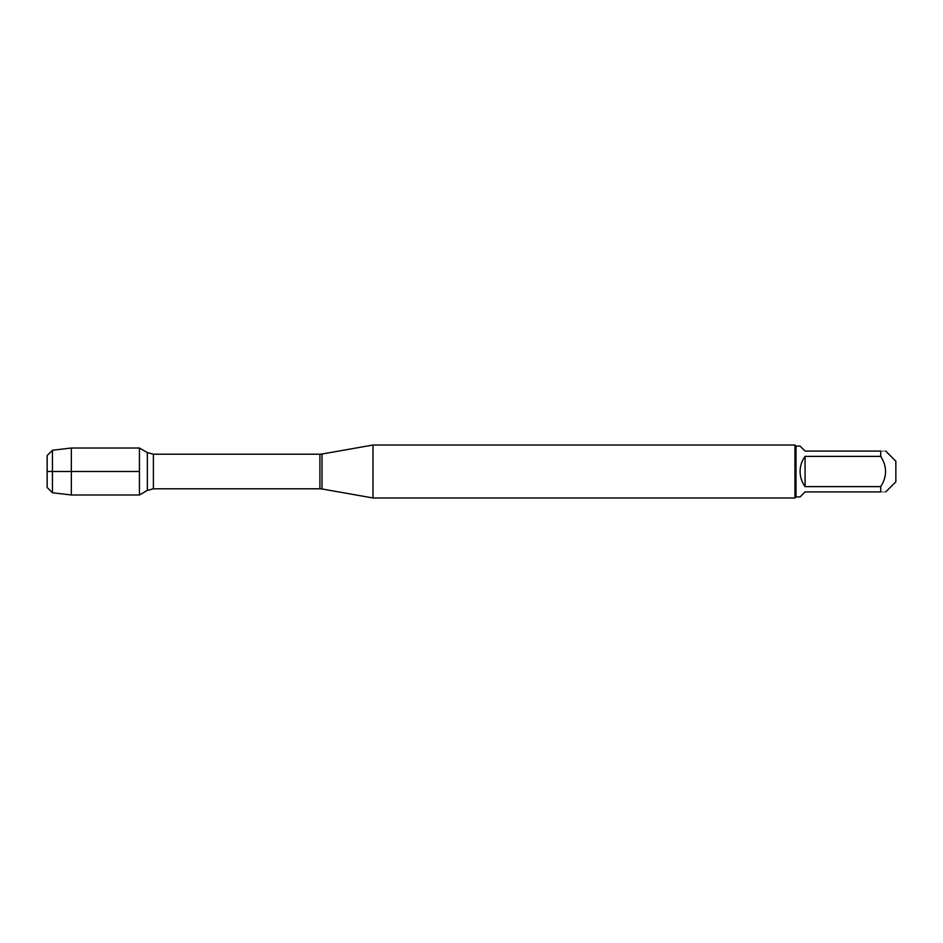 <?xml version="1.0" encoding="UTF-8"?>
<svg xmlns="http://www.w3.org/2000/svg" width="943" height="943" viewBox="0 0 943 943"><rect width="100%" height="100%" fill="white"/><g stroke="black" fill="none" stroke-linecap="round" stroke-linejoin="round"><path stroke-width="0.71" stroke-dasharray="4.71 3.54" d="M373.004 497.975L373.004 445.025M139.434 471.5L139.434 494.981L139.434 471.5M794.949 445.025L794.949 497.975M895.85 481.79L895.85 461.21M800.088 496.914L805.074 491.928L880.727 491.928C887.163 491.928 887.163 491.928 880.727 491.928L880.727 486.623C887.163 476.545 887.163 466.455 880.727 456.377L880.727 451.072C887.163 451.072 887.163 451.072 880.727 451.072L805.074 451.072L800.088 446.086M805.074 486.623C798.485 476.545 798.485 466.455 805.074 456.377L805.074 486.623L880.727 486.623M805.074 456.377L880.727 456.377M795.998 446.086L795.998 496.914M71.35 448.019L71.35 494.981M52.443 492.753L52.443 450.247M47.15 455.54L47.15 487.46M322.011 488.981L322.011 454.019M319.913 454.196L319.913 488.804M153.391 488.804L153.391 454.196M147.344 452.581L147.344 490.419"/><path stroke-width="1.41" d="M373.004 471.5L373.004 497.975L794.949 497.975L794.949 445.025L373.004 445.025L373.004 471.5M139.434 494.981L139.434 448.019L139.434 494.981L147.344 490.419L147.344 452.581L139.434 448.019L71.35 448.019L71.35 471.5L139.434 471.5L47.15 471.5L71.35 471.5L71.35 494.981L139.434 494.981M885.713 451.072L895.85 461.21L895.85 481.79L885.713 491.928M805.074 491.928L800.088 496.914L795.998 496.914L795.998 446.086L800.088 446.086L805.074 451.072L880.727 451.072C887.163 451.072 887.163 451.072 880.727 451.072L880.727 456.377C887.163 466.455 887.163 476.545 880.727 486.623L880.727 491.928C887.163 491.928 887.163 491.928 880.727 491.928L805.074 491.928M805.074 456.377C801.809 460.879 800.135 465.925 800.088 471.5C800.135 477.075 801.809 482.121 805.074 486.623L805.074 456.377L880.727 456.377M805.074 486.623L880.727 486.623M52.443 492.753L47.15 487.46L47.15 455.54L52.443 450.247L52.443 492.753L71.35 494.981M322.011 488.981L319.913 488.804L319.913 454.196L322.011 454.019L322.011 488.981L373.004 497.975M319.913 454.196L153.391 454.196L153.391 488.804L147.344 490.419M322.011 454.019L373.004 445.025M319.913 488.804L153.391 488.804M153.391 454.196L147.344 452.581M795.998 446.086L794.949 445.025M795.998 496.914L794.949 497.975M52.443 450.247L71.35 448.019"/></g></svg>
